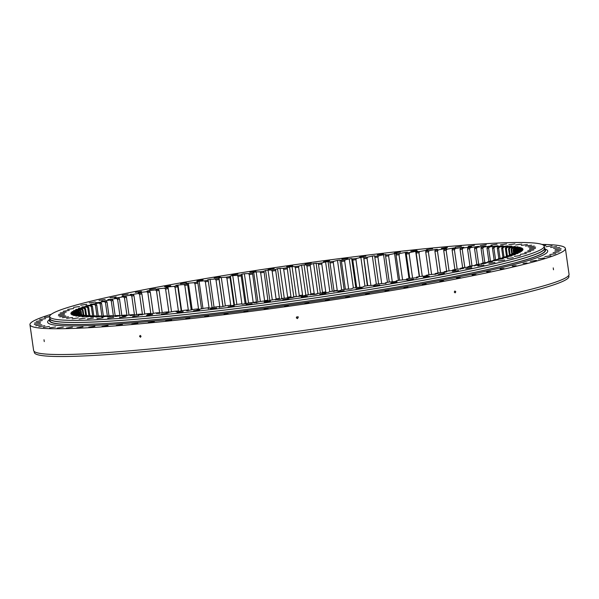 <?xml version="1.0" encoding="UTF-8"?>
<svg xmlns="http://www.w3.org/2000/svg" width="599" height="599" viewBox="0 0 599 599"><rect width="100%" height="100%" fill="white"/><g stroke="black" fill="none" stroke-linecap="round" stroke-linejoin="round"><path stroke-width="0.9" d="M514.698 246.593L507.293 247.402L506.342 248.585A220.297 14.863 -8.1 0 0 505.384 248.503L506.477 256.162M512.302 253.706L511.688 249.379A220.297 14.863 -8.1 0 0 511.074 249.244L511.868 248.038L518.128 246.878A228.339 15.409 -8.1 0 0 517.596 246.788L510.266 247.754A221.345 14.938 171.9 0 0 509.292 247.619L515.327 246.474A228.339 15.409 -8.1 0 0 515.005 246.436A228.339 15.409 -8.1 0 0 514.676 246.399M528.206 246.945L534.301 246.024L528.206 246.945M529.509 248.031L535.603 247.11L529.509 248.031M529.359 249.326L535.454 248.405L529.359 249.326M527.756 250.824L533.851 249.903L527.756 250.824M524.717 252.508L530.804 251.587L524.717 252.508M520.246 254.38L526.341 253.459L520.246 254.38M514.384 256.417L520.479 255.496L514.384 256.417M507.166 258.611L513.261 257.69L507.166 258.611M498.63 260.954L504.725 260.033L498.63 260.954M488.836 263.425L494.924 262.504L488.836 263.425M477.837 266.001L483.925 265.08L477.837 266.001M465.7 268.681L471.795 267.76L465.7 268.681M452.507 271.444L458.602 270.523L452.507 271.444M438.341 274.275L444.436 273.354L438.341 274.275M423.283 277.15L429.378 276.229L423.283 277.15M407.425 280.047L413.52 279.127L407.425 280.047M390.87 282.968L396.965 282.047L390.87 282.968M373.716 285.873L379.811 284.952L373.716 285.873M356.068 288.755L362.163 287.834L356.068 288.755M338.038 291.601L344.133 290.68L338.038 291.601M319.739 294.379L325.834 293.458L319.739 294.379M301.282 297.082L307.369 296.161L301.282 297.082M282.773 299.695L288.868 298.774L282.773 299.695M264.339 302.196L270.434 301.275L264.339 302.196M246.084 304.569L252.179 303.648L246.084 304.569M228.129 306.808L234.216 305.887L228.129 306.808M210.571 308.889L216.666 307.968L210.571 308.889M193.537 310.806L199.624 309.885L193.537 310.806M177.117 312.551L183.204 311.63L177.117 312.551M161.416 314.101L167.503 313.172L161.416 314.101M146.53 315.448L152.625 314.527L146.53 315.448M132.559 316.594L138.654 315.673L132.559 316.594M119.575 317.522L125.67 316.601L119.575 317.522M107.678 318.234L113.765 317.313L107.678 318.234M96.918 318.72L103.013 317.799L96.918 318.72M87.379 318.982L93.474 318.062L87.379 318.982M79.113 319.012L85.2 318.091L79.113 319.012M72.172 318.818L78.259 317.897L72.172 318.818M66.594 318.391L72.689 317.47L66.594 318.391M62.423 317.74L68.511 316.819L62.423 317.74M59.675 316.871L65.763 315.95L59.675 316.871M58.373 315.785L64.467 314.864L58.373 315.785M58.522 314.49L64.617 313.569L58.522 314.49M60.125 312.992L66.219 312.072L60.125 312.992M63.165 311.308L69.259 310.387L63.165 311.308M67.635 309.436L73.722 308.515L67.635 309.436M73.497 307.399L79.585 306.478L73.497 307.399M80.715 305.205L86.81 304.285L80.715 305.205M89.251 302.862L95.346 301.941L89.251 302.862M99.045 300.391L105.139 299.47L99.045 300.391M110.044 297.815L116.139 296.894L110.044 297.815M122.181 295.135L128.268 294.214L122.181 295.135M135.367 292.372L141.461 291.451L135.367 292.372M149.54 289.542L155.628 288.621L149.54 289.542M164.598 286.666L170.693 285.745L164.598 286.666M180.456 283.769L186.544 282.848L180.456 283.769M197.011 280.849L203.106 279.928L197.011 280.849M214.165 277.943L220.26 277.023L214.165 277.943M231.813 275.061L237.9 274.14L231.813 275.061M249.843 272.216L255.93 271.295L249.843 272.216M268.142 269.438L274.23 268.517L268.142 269.438M286.599 266.735L292.694 265.814L286.599 266.735M305.108 264.122L311.195 263.201L305.108 264.122M323.542 261.621L329.637 260.7L323.542 261.621M341.797 259.247L347.892 258.326L341.797 259.247M359.752 257.008L365.847 256.087L359.752 257.008M377.31 254.927L383.397 254.006L377.31 254.927M394.344 253.01L400.439 252.089L394.344 253.01M410.764 251.266L416.859 250.345L410.764 251.266M426.466 249.723L432.56 248.795L426.466 249.723M441.351 248.368L447.438 247.447L441.351 248.368M455.322 247.222L461.417 246.301L455.322 247.222M468.298 246.294L474.393 245.373L468.298 246.294M480.203 245.583L486.298 244.662L480.203 245.583M490.963 245.096L497.05 244.175L490.963 245.096M500.502 244.834L506.597 243.913L500.502 244.834M508.768 244.804L514.863 243.883L508.768 244.804M515.709 244.998L521.804 244.078L515.709 244.998M525.458 246.077L531.553 245.156L525.458 246.077M521.287 245.425L527.382 244.504L521.287 245.425M49.68 316.616L49.979 318.683A249.738 16.854 -8.1 0 0 58.709 321.768A249.738 16.854 -8.1 0 0 331.284 295.524A249.738 16.854 -8.1 0 0 544.476 248.3L544.184 246.241A249.738 16.854 171.9 0 1 330.992 293.458A249.738 16.854 171.9 0 1 58.417 319.701A249.738 16.854 171.9 0 1 49.68 316.616A249.738 16.854 171.9 0 1 262.871 269.393A249.738 16.854 171.9 0 1 535.446 243.157A249.738 16.854 171.9 0 1 544.184 246.241M49.859 317.844A250.053 16.869 -8.1 0 0 49.665 318.72L49.957 320.779A250.053 16.869 -8.1 0 0 58.702 323.864A250.053 16.869 -8.1 0 0 331.621 297.591A250.053 16.869 -8.1 0 0 545.075 250.307L544.783 248.256A250.053 16.869 -8.1 0 0 544.356 247.469M49.665 318.72A250.053 16.869 -8.1 0 0 58.41 321.813A250.053 16.869 -8.1 0 0 331.329 295.539A250.053 16.869 -8.1 0 0 544.783 248.256M242.033 304.21A220.297 14.863 171.9 0 1 245.133 303.715L241.172 275.869A220.297 14.863 -8.1 0 0 237.99 276.379L241.951 304.172M252.471 274.08A220.297 14.863 -8.1 0 0 249.251 274.589L253.212 302.435A220.297 14.863 171.9 0 1 256.432 301.926L252.501 272.949A221.345 14.938 171.9 0 0 248.488 273.578L249.251 274.589M263.897 272.32A220.297 14.863 -8.1 0 0 260.647 272.815L264.608 300.661A220.297 14.863 171.9 0 1 267.865 300.166L263.987 271.182A221.345 14.938 171.9 0 0 259.936 271.804L260.647 272.815M275.42 270.591A220.297 14.863 -8.1 0 0 272.141 271.077L276.102 298.923A220.297 14.863 171.9 0 1 279.381 298.437L275.57 269.445A221.345 14.938 171.9 0 0 271.482 270.052L272.141 271.077M287.003 268.891A220.297 14.863 -8.1 0 0 283.709 269.37L287.67 297.216A220.297 14.863 171.9 0 1 290.964 296.737L287.206 267.738A221.345 14.938 171.9 0 0 283.102 268.33L283.709 269.37M298.609 267.229A220.297 14.863 -8.1 0 0 295.314 267.693L299.275 295.539A220.297 14.863 171.9 0 1 302.577 295.075L298.609 267.229L298.871 266.068A221.345 14.938 171.9 0 0 294.76 266.652L295.314 267.693M310.215 265.612A220.297 14.863 -8.1 0 0 306.928 266.068L310.888 293.914A220.297 14.863 171.9 0 1 314.183 293.458L310.215 265.612L310.529 264.444A221.345 14.938 171.9 0 0 306.426 265.013L306.928 266.068M321.783 264.039A220.297 14.863 -8.1 0 0 318.511 264.481L322.472 292.327A220.297 14.863 171.9 0 1 325.751 291.885L321.783 264.039L322.15 262.871A221.345 14.938 171.9 0 0 318.069 263.418L318.511 264.481M333.284 262.527A220.297 14.863 -8.1 0 0 330.027 262.954L333.995 290.792A220.297 14.863 171.9 0 1 337.244 290.373L333.284 262.527L333.703 261.351A221.345 14.938 171.9 0 0 329.645 261.875L330.027 262.954M345.908 289.257A220.297 14.863 171.9 0 1 348.64 288.913L344.68 261.067A220.297 14.863 -8.1 0 0 341.46 261.471L345.413 289.272M359.879 287.318L355.941 259.667A220.297 14.863 -8.1 0 0 352.759 260.056L356.667 287.483A221.345 14.938 171.9 0 1 352.714 288.112L351.913 288.733A228.339 15.409 -8.1 0 1 349.487 289.115L345.376 289.28A221.345 14.938 171.9 0 1 341.355 289.909L340.165 290.575A228.339 15.409 -8.1 0 1 337.709 290.957L333.928 291.054A221.345 14.938 171.9 0 1 329.877 291.676L328.289 292.394A228.339 15.409 -8.1 0 1 325.819 292.769L322.382 292.806A221.345 14.938 171.9 0 1 318.294 293.413L316.332 294.184A228.339 15.409 -8.1 0 1 313.846 294.551L310.761 294.521A221.345 14.938 171.9 0 1 306.658 295.12L304.314 295.936A228.339 15.409 -8.1 0 1 301.821 296.295L299.103 296.206A221.345 14.938 171.9 0 1 294.993 296.79L292.282 297.643A228.339 15.409 -8.1 0 1 289.781 297.995L287.438 297.845A221.345 14.938 171.9 0 1 283.334 298.407L280.257 299.305A228.339 15.409 -8.1 0 1 277.771 299.65L275.795 299.433A221.345 14.938 171.9 0 1 271.714 299.987L268.285 300.923A228.339 15.409 -8.1 0 1 265.806 301.252L264.219 300.975A221.345 14.938 171.9 0 1 260.161 301.507L256.387 302.48A228.339 15.409 -8.1 0 1 253.931 302.794L252.733 302.465A221.345 14.938 171.9 0 1 248.712 302.974L244.609 303.978A228.339 15.409 -8.1 0 1 242.183 304.285L241.367 303.888A221.345 14.938 171.9 0 1 237.406 304.374L232.981 305.415A228.339 15.409 -8.1 0 1 230.585 305.7L230.166 305.25A221.345 14.938 171.9 0 1 226.265 305.715L221.525 306.778A228.339 15.409 -8.1 0 1 219.182 307.055L219.294 307.504M370.901 285.476L367.037 258.326A220.297 14.863 -8.1 0 0 363.907 258.701L367.741 285.671M402.588 279.935L399.001 254.747A220.297 14.863 -8.1 0 0 396.081 255.054L399.66 280.197M389.268 282.024L385.599 256.2A220.297 14.863 -8.1 0 1 388.594 255.87L392.285 281.785M378.62 283.851L374.862 257.413A220.297 14.863 -8.1 0 1 377.932 257.061L381.713 283.634M440.535 272.68L437.465 251.086A220.297 14.863 -8.1 0 0 434.926 251.295L438.011 272.987M428.959 274.769L425.732 252.112A220.297 14.863 -8.1 0 1 428.382 251.872L431.594 274.469M412.591 278.101L409.124 253.706A220.297 14.863 -8.1 0 0 406.279 253.991L409.753 278.378M419.532 276.566L416.178 253.01A220.297 14.863 -8.1 0 1 418.926 252.748L422.273 276.274M449.07 270.92L446.15 250.382A220.297 14.863 -8.1 0 0 443.724 250.569L446.667 271.235M457.172 269.191L454.409 249.776A220.297 14.863 -8.1 0 0 452.11 249.94L454.896 269.505M464.824 267.506L462.226 249.259A220.297 14.863 -8.1 0 0 460.054 249.394L462.675 267.82M471.997 265.851L469.579 248.832A220.297 14.863 -8.1 0 0 467.542 248.944L469.99 266.166M478.676 264.249L476.437 248.51A220.297 14.863 -8.1 0 0 474.543 248.592L476.811 264.563M484.838 262.699L482.787 248.278A220.297 14.863 -8.1 0 0 481.034 248.33L483.123 263.006M490.469 261.194L488.612 248.143A220.297 14.863 -8.1 0 0 487.009 248.173L488.911 261.508M495.553 259.756L493.89 248.106A220.297 14.863 -8.1 0 0 492.453 248.106L494.153 260.063M500.068 258.379L498.615 248.166A220.297 14.863 -8.1 0 0 497.335 248.143L498.832 258.693M504.014 257.068L502.771 248.33A220.297 14.863 -8.1 0 0 501.648 248.271L502.95 257.39M219.152 306.546A221.345 14.938 171.9 0 1 215.326 306.988L210.294 308.073A228.339 15.409 -8.1 0 1 207.988 308.335L208.362 307.774A221.345 14.938 171.9 0 1 204.618 308.186L199.302 309.294A228.339 15.409 -8.1 0 1 197.056 309.533L197.82 308.919A221.345 14.938 171.9 0 1 194.173 309.309L188.588 310.432A228.339 15.409 -8.1 0 1 186.401 310.664L187.554 309.997A221.345 14.938 171.9 0 1 184.013 310.349L178.18 311.495A228.339 15.409 -8.1 0 1 176.061 311.697L177.603 310.986A221.345 14.938 171.9 0 1 174.182 311.315L168.109 312.461A228.339 15.409 -8.1 0 1 166.065 312.656L167.99 311.892A221.345 14.938 171.9 0 1 164.688 312.191L158.406 313.352A228.339 15.409 -8.1 0 1 156.444 313.524L158.742 312.708A221.345 14.938 171.9 0 1 155.575 312.978L149.091 314.146A228.339 15.409 -8.1 0 1 147.212 314.295L149.885 313.442A221.345 14.938 171.9 0 1 146.867 313.681L140.203 314.842A228.339 15.409 -8.1 0 1 138.414 314.977L141.446 314.086A221.345 14.938 171.9 0 1 138.579 314.288L131.75 315.448A228.339 15.409 -8.1 0 1 130.058 315.568L133.45 314.632A221.345 14.938 171.9 0 1 130.739 314.804L123.768 315.965A228.339 15.409 -8.1 0 1 122.174 316.055L125.91 315.089A221.345 14.938 171.9 0 1 123.372 315.224L116.281 316.377A228.339 15.409 -8.1 0 1 114.791 316.444L118.864 315.448A221.345 14.938 171.9 0 1 116.498 315.546L109.303 316.691A228.339 15.409 -8.1 0 1 107.925 316.744L112.312 315.71A221.345 14.938 171.9 0 1 110.134 315.778L102.856 316.901A228.339 15.409 -8.1 0 1 101.59 316.931L106.293 315.875A221.345 14.938 171.9 0 1 104.301 315.905L96.963 317.013A228.339 15.409 -8.1 0 1 95.81 317.028L100.812 315.943A221.345 14.938 171.9 0 1 99.015 315.943L91.632 317.028A228.339 15.409 -8.1 0 1 90.599 317.013L95.885 315.913A221.345 14.938 171.9 0 1 94.283 315.875L86.885 316.938A228.339 15.409 -8.1 0 1 85.979 316.908L91.527 315.785A221.345 14.938 171.9 0 1 90.135 315.718L82.737 316.751A228.339 15.409 -8.1 0 1 81.951 316.699L87.754 315.561A221.345 14.938 171.9 0 1 86.57 315.456L79.188 316.459A228.339 15.409 -8.1 0 1 78.529 316.384L84.571 315.239A221.345 14.938 171.9 0 1 83.598 315.096L76.26 316.07A228.339 15.409 -8.1 0 1 75.736 315.98L81.996 314.819A221.345 14.938 171.9 0 1 81.232 314.647L73.962 315.583A228.339 15.409 -8.1 0 1 73.565 315.471L80.026 314.303A221.345 14.938 171.9 0 1 79.48 314.101L72.292 314.999A228.339 15.409 -8.1 0 1 72.022 314.864L78.671 313.696A221.345 14.938 171.9 0 1 78.439 313.547A221.345 14.938 171.9 0 1 78.342 313.464L71.259 314.318A228.339 15.409 -8.1 0 1 71.124 314.168L77.937 313A221.345 14.938 171.9 0 1 77.825 312.738L79.008 313.644A220.297 14.863 -8.1 0 0 79.098 313.861L79.128 314.041M79.278 314.131L79.09 312.835A220.297 14.863 -8.1 0 0 79.008 313.075L79.143 314.056M80.139 314.393L79.794 311.937A220.297 14.863 -8.1 0 0 79.532 312.199L79.817 314.235M81.644 314.745L81.105 310.956A220.297 14.863 -8.1 0 0 80.67 311.24L81.157 314.655M83.778 315.126L83.036 309.893A220.297 14.863 -8.1 0 0 82.422 310.207L83.134 315.164M86.526 315.463L85.567 308.755A220.297 14.863 -8.1 0 0 84.788 309.084L85.709 315.568M89.872 315.748L88.704 307.542A220.297 14.863 -8.1 0 0 87.754 307.893L88.892 315.89M93.803 315.943L92.426 306.261A220.297 14.863 -8.1 0 0 91.31 306.628L92.658 316.107M109.011 315.95L107.034 302.016A220.297 14.863 -8.1 0 0 105.439 302.443L107.393 316.205M101.927 316.265L100.168 303.895A220.297 14.863 -8.1 0 1 101.605 303.491L103.387 316.047M97.008 316.235L95.451 305.295A220.297 14.863 -8.1 0 1 96.731 304.906L98.318 316.047M136.654 314.617L133.951 295.607A220.297 14.863 -8.1 0 0 131.78 296.078L134.468 314.992M126.958 315.433L124.442 297.74A220.297 14.863 -8.1 0 1 126.471 297.276L129.01 315.089M115.173 315.763L112.994 300.481A220.297 14.863 -8.1 0 0 111.249 300.923L113.398 316.04M119.927 315.785L117.591 299.358A220.297 14.863 -8.1 0 1 119.486 298.901L121.844 315.471M144.756 314.048L141.888 293.892A220.297 14.863 -8.1 0 0 139.589 294.386L142.442 314.453M153.284 313.389L150.259 292.155A220.297 14.863 -8.1 0 0 147.841 292.649L150.858 313.831M162.224 312.648L159.057 290.388A220.297 14.863 -8.1 0 0 156.519 290.889L159.678 313.112M171.539 311.817L168.237 288.598A220.297 14.863 -8.1 0 0 165.594 289.107L168.896 312.319M181.22 310.896L177.791 286.786A220.297 14.863 -8.1 0 0 175.043 287.303L178.48 311.435M191.223 309.9L187.674 284.967A220.297 14.863 -8.1 0 0 184.836 285.483L188.386 310.454M201.526 308.829L197.872 283.14A220.297 14.863 -8.1 0 0 194.945 283.664L198.606 309.369M212.106 307.684L208.347 281.313A220.297 14.863 -8.1 0 0 205.352 281.829L209.103 308.208M222.918 306.471L219.077 279.486A220.297 14.863 -8.1 0 0 216.014 280.003L219.848 306.973M230.817 305.677L226.901 278.183A220.297 14.863 -8.1 0 1 230.031 277.674L233.947 305.183M511.771 254.103L511.074 249.244M522.628 248.712L522.605 248.54A228.339 15.409 -8.1 0 1 522.74 248.69L515.926 249.85A221.345 14.938 171.9 0 1 516.038 250.12L522.994 249.311A228.339 15.409 -8.1 0 1 523.002 249.483L516.046 250.644A221.345 14.938 171.9 0 1 515.941 250.936L522.747 250.172A228.339 15.409 -8.1 0 1 522.62 250.36L515.537 251.513A221.345 14.938 171.9 0 1 515.215 251.842L521.864 251.123A228.339 15.409 -8.1 0 1 521.594 251.333L514.414 252.471A221.345 14.938 171.9 0 1 513.867 252.83L513.455 249.918A220.297 14.863 -8.1 0 0 513.021 249.753L513.523 253.31M514.863 252.314L514.608 250.554A220.297 14.863 -8.1 0 0 514.346 250.36L514.638 252.441M515.215 251.76L515.147 251.273A220.297 14.863 -8.1 0 0 515.058 251.063L515.162 251.827M515.103 251.992A220.297 14.863 -8.1 0 0 515.147 251.842L516.046 250.644M236.86 304.502L232.749 275.6L237.182 275.383A221.345 14.938 171.9 0 1 241.15 274.746L241.172 275.869M237.182 275.383L237.99 276.379M344.118 289.474L339.925 260.063L341.131 260.393A221.345 14.938 171.9 0 1 345.144 259.884L344.68 261.067M341.131 260.393L341.46 261.471M355.813 287.617L351.68 258.573L352.489 258.963A221.345 14.938 171.9 0 1 356.457 258.476L355.941 259.667M352.489 258.963L352.759 260.056M367.344 285.738L363.698 257.6A221.345 14.938 171.9 0 1 367.599 257.136L367.037 258.326M363.698 257.6L363.907 258.701M398.387 280.429L394.561 253.564A228.339 15.409 -8.1 0 1 396.808 253.317L396.044 253.931A221.345 14.938 171.9 0 1 399.69 253.549L399.001 254.747M396.044 253.931L396.081 255.054M387.493 282.339L383.57 254.785A228.339 15.409 -8.1 0 1 385.868 254.523L385.599 256.2M385.501 255.084A221.345 14.938 171.9 0 1 389.245 254.672L388.594 255.87M376.344 284.24L372.338 256.08A228.339 15.409 -8.1 0 1 374.682 255.803L374.862 257.413M374.712 256.305A221.345 14.938 171.9 0 1 378.538 255.87L377.932 257.061M435.525 250L435.458 249.506A228.339 15.409 -8.1 0 1 437.42 249.334L435.121 250.142A221.345 14.938 171.9 0 1 438.288 249.88L437.465 251.086M435.121 250.142L434.926 251.295M425.852 251.116L425.754 250.389A228.339 15.409 -8.1 0 1 427.798 250.202L425.874 250.966L425.732 252.112M425.874 250.966A221.345 14.938 171.9 0 1 429.176 250.667L428.382 251.872M408.99 278.52L405.276 252.426A228.339 15.409 -8.1 0 1 407.462 252.194L406.309 252.86A221.345 14.938 171.9 0 1 409.851 252.501L409.124 253.706M406.309 252.86L406.279 253.991M419.278 276.611L415.684 251.363A228.339 15.409 -8.1 0 1 417.803 251.153L416.26 251.872L416.178 253.01M416.26 251.872A221.345 14.938 171.9 0 1 419.682 251.543L418.926 252.748M444.832 249.139L444.765 248.712A228.339 15.409 -8.1 0 1 446.652 248.563L443.979 249.416A221.345 14.938 171.9 0 1 446.996 249.177L446.15 250.382M443.979 249.416L443.724 250.569M453.713 248.39L453.66 248.008A228.339 15.409 -8.1 0 1 455.45 247.881L452.417 248.772A221.345 14.938 171.9 0 1 455.285 248.57L454.409 249.776M452.417 248.772L452.11 249.94M462.158 247.746L462.114 247.402A228.339 15.409 -8.1 0 1 463.806 247.29L460.414 248.226A221.345 14.938 171.9 0 1 463.124 248.053L462.226 249.259M460.414 248.226L460.054 249.394M470.133 247.2L470.088 246.893A228.339 15.409 -8.1 0 1 471.683 246.803L467.954 247.769A221.345 14.938 171.9 0 1 470.492 247.634L469.579 248.832M467.954 247.769L467.542 248.944M477.62 246.766L477.583 246.481A228.339 15.409 -8.1 0 1 479.073 246.406L475 247.409A221.345 14.938 171.9 0 1 477.366 247.305L476.437 248.51M475 247.409L474.543 248.592M484.598 246.429L484.561 246.167A228.339 15.409 -8.1 0 1 485.939 246.114L481.544 247.147A221.345 14.938 171.9 0 1 483.73 247.08L482.787 248.278M481.544 247.147L481.034 248.33M491.038 246.204L491.008 245.957A228.339 15.409 -8.1 0 1 492.273 245.927L487.571 246.983A221.345 14.938 171.9 0 1 489.563 246.945L488.612 248.143M487.571 246.983L487.009 248.173M496.93 246.077L496.9 245.845A228.339 15.409 -8.1 0 1 498.054 245.83L493.052 246.915A221.345 14.938 171.9 0 1 494.849 246.915L493.89 248.106M493.052 246.915L492.453 248.106M502.261 246.047L502.232 245.83A228.339 15.409 -8.1 0 1 503.265 245.837L497.979 246.945A221.345 14.938 171.9 0 1 499.573 246.983L498.615 248.166M497.979 246.945L497.335 248.143M507.009 246.129L506.979 245.919A228.339 15.409 -8.1 0 1 507.885 245.949L502.336 247.073A221.345 14.938 171.9 0 1 503.729 247.14L502.771 248.33M502.336 247.073L501.648 248.271M84.571 315.239L85.627 316.092M81.996 314.819L83.081 315.673M80.026 314.303L81.142 315.164M78.671 313.696L79.809 314.557M77.937 313L79.098 313.861M70.892 313.547L77.818 312.214A221.345 14.938 171.9 0 1 77.922 311.914L79.09 312.835M77.818 312.214L79.008 313.075M71.266 312.663L78.327 311.345A221.345 14.938 171.9 0 1 78.649 311.016L79.794 311.937M78.327 311.345L79.532 312.199M72.292 311.697L79.45 310.379A221.345 14.938 171.9 0 1 79.989 310.027L81.105 310.956M79.45 310.379L80.67 311.24M73.947 310.649L81.187 309.339A221.345 14.938 171.9 0 1 81.951 308.957L83.036 309.893M81.187 309.339L82.422 310.207M76.238 309.518L83.546 308.223A221.345 14.938 171.9 0 1 84.519 307.811L85.567 308.755M83.546 308.223L84.788 309.084M79.158 308.305L86.503 307.025A221.345 14.938 171.9 0 1 87.686 306.591L88.704 307.542M86.503 307.025L87.754 307.893M82.684 307.025L90.06 305.76A221.345 14.938 171.9 0 1 91.445 305.295L92.426 306.261M90.06 305.76L91.31 306.628M96.888 302.765L104.189 301.552A221.345 14.938 171.9 0 1 106.18 301.027L107.034 302.016M104.189 301.552L105.439 302.443M91.565 304.247L98.91 303.019L100.168 303.895M98.91 303.019A221.345 14.938 171.9 0 1 100.707 302.51L101.605 303.491M86.825 305.67L94.2 304.419L95.451 305.295M94.2 304.419A221.345 14.938 171.9 0 1 95.795 303.933L96.731 304.906M123.664 296.31L130.589 295.172A221.345 14.938 171.9 0 1 133.292 294.573L133.951 295.607M130.589 295.172L131.78 296.078M116.184 297.988L123.229 296.834L124.442 297.74M123.229 296.834A221.345 14.938 171.9 0 1 125.768 296.258L126.471 297.276M102.773 301.222L110.014 300.032A221.345 14.938 171.9 0 1 112.193 299.485L112.994 300.481M110.014 300.032L111.249 300.923M109.213 299.627L116.363 298.459L117.591 299.358M116.363 298.459A221.345 14.938 171.9 0 1 118.729 297.89L119.486 298.901M131.638 294.588L138.421 293.465A221.345 14.938 171.9 0 1 141.282 292.859L141.888 293.892M138.421 293.465L139.589 294.386M140.084 292.844L140.031 292.454L146.695 291.728A221.345 14.938 171.9 0 1 149.713 291.107L150.259 292.155M146.695 291.728L147.841 292.649M148.979 291.084L148.911 290.635L155.403 289.961A221.345 14.938 171.9 0 1 158.563 289.332L159.057 290.388M155.403 289.961L156.519 290.889M158.293 289.317L158.218 288.793L164.508 288.171A221.345 14.938 171.9 0 1 167.802 287.535L168.237 288.598M164.508 288.171L165.594 289.107M168.109 288.276L167.915 286.928L173.987 286.359A221.345 14.938 171.9 0 1 177.409 285.716L177.791 286.786M173.987 286.359L175.043 287.303M181.647 310.814L177.978 285.049L183.818 284.532A221.345 14.938 171.9 0 1 187.352 283.889L187.674 284.967M183.818 284.532L184.836 285.483M192.159 309.713L188.378 283.155L193.964 282.698A221.345 14.938 171.9 0 1 197.61 282.054L197.872 283.14M193.964 282.698L194.945 283.664M202.964 308.53L199.085 281.26L204.409 280.864A221.345 14.938 171.9 0 1 208.145 280.212L208.347 281.313M204.409 280.864L205.352 281.829M214.045 307.265L210.069 279.366L215.108 279.022A221.345 14.938 171.9 0 1 218.934 278.378L219.077 279.486M215.108 279.022L216.014 280.003M225.351 305.924L221.301 277.479L226.048 277.195L226.901 278.183M226.048 277.195A221.345 14.938 171.9 0 1 229.949 276.558L230.031 277.674M187.554 309.997L187.876 310.926M208.362 307.774L208.564 308.717M197.82 308.919L198.074 309.863M167.99 311.892L168.424 312.805M177.603 310.986L177.978 311.907M158.742 312.708L159.229 313.621M149.885 313.442L150.431 314.348M141.446 314.086L142.045 314.984M133.45 314.632L134.101 315.523M125.91 315.089L126.621 315.973M118.864 315.448L119.62 316.324M112.312 315.71L113.121 316.586M106.293 315.875L107.146 316.744M100.812 315.943L101.71 316.811M95.885 315.913L96.821 316.774M91.527 315.785L92.508 316.646M87.754 315.561L88.772 316.422M511.868 248.038A221.345 14.938 171.9 0 1 512.632 248.211L511.688 249.379M519.925 247.454L519.902 247.275A228.339 15.409 -8.1 0 1 520.299 247.387L513.837 248.548A221.345 14.938 171.9 0 1 514.384 248.757L513.455 249.918M513.837 248.548L513.021 249.753M521.594 248.031L521.572 247.859A228.339 15.409 -8.1 0 1 521.834 247.993L515.192 249.154A221.345 14.938 171.9 0 1 515.522 249.394L514.608 250.554M515.192 249.154L514.346 250.36M516.038 250.12L515.147 251.273M515.926 249.85L515.058 251.063M515.941 250.936L515.065 252.082M515.215 251.842L514.369 252.98M356.682 287.475L361.115 287.258A228.339 15.409 -8.1 0 0 363.503 286.869L363.915 286.3A221.345 14.938 171.9 0 0 367.816 285.663L372.563 285.379A228.339 15.409 -8.1 0 0 374.907 284.989L374.929 284.473A221.345 14.938 171.9 0 0 378.755 283.829L383.794 283.492A228.339 15.409 -8.1 0 0 386.093 283.095L385.719 282.646A221.345 14.938 171.9 0 0 389.455 281.994L394.778 281.597A228.339 15.409 -8.1 0 0 397.025 281.201L396.253 280.804A221.345 14.938 171.9 0 0 399.9 280.16L405.486 279.703A228.339 15.409 -8.1 0 0 407.672 279.306L406.511 278.969A221.345 14.938 171.9 0 0 410.045 278.325L415.886 277.809A228.339 15.409 -8.1 0 0 418.005 277.419L416.455 277.142A221.345 14.938 171.9 0 0 419.877 276.498L425.949 275.929A228.339 15.409 -8.1 0 0 427.993 275.54L426.061 275.323A221.345 14.938 171.9 0 0 429.356 274.686L435.645 274.065A228.339 15.409 -8.1 0 0 437.607 273.683L435.301 273.526A221.345 14.938 171.9 0 0 438.461 272.897L444.952 272.223A228.339 15.409 -8.1 0 0 446.824 271.841L444.151 271.744A221.345 14.938 171.9 0 0 447.168 271.13L453.832 270.404A228.339 15.409 -8.1 0 0 455.622 270.029L452.582 269.999A221.345 14.938 171.9 0 0 455.442 269.393L462.271 268.622A228.339 15.409 -8.1 0 0 463.963 268.255L460.571 268.277A221.345 14.938 171.9 0 0 463.274 267.686L470.245 266.869A228.339 15.409 -8.1 0 0 471.84 266.51L468.096 266.6A221.345 14.938 171.9 0 0 470.634 266.016L477.725 265.162A228.339 15.409 -8.1 0 0 479.215 264.81L475.134 264.96A221.345 14.938 171.9 0 0 477.493 264.399L484.688 263.5A228.339 15.409 -8.1 0 0 486.074 263.156L481.671 263.373A221.345 14.938 171.9 0 0 483.85 262.826L491.128 261.883A228.339 15.409 -8.1 0 0 492.393 261.561L487.683 261.83A221.345 14.938 171.9 0 0 489.675 261.306L497.013 260.325A228.339 15.409 -8.1 0 0 498.158 260.011L493.157 260.348A221.345 14.938 171.9 0 0 494.946 259.839L502.329 258.835A228.339 15.409 -8.1 0 0 503.362 258.528L498.069 258.925A221.345 14.938 171.9 0 0 499.663 258.439L507.061 257.398A228.339 15.409 -8.1 0 0 507.974 257.113L502.411 257.563A221.345 14.938 171.9 0 0 503.804 257.098L511.202 256.035A228.339 15.409 -8.1 0 0 511.988 255.758L506.177 256.267A221.345 14.938 171.9 0 0 507.36 255.833L514.736 254.74A228.339 15.409 -8.1 0 0 515.395 254.485L509.345 255.047A221.345 14.938 171.9 0 0 510.318 254.635L517.648 253.527A228.339 15.409 -8.1 0 0 518.18 253.287L511.913 253.901A221.345 14.938 171.9 0 0 512.669 253.512L519.939 252.389A228.339 15.409 -8.1 0 0 520.336 252.164L513.867 252.83L513.051 253.961M511.913 253.901L511.119 255.024M509.345 255.047L508.588 256.162M506.177 256.267L505.451 257.375M502.411 257.563L501.73 258.663M498.069 258.925L497.425 260.011M481.671 263.373L481.162 264.436M493.157 260.348L492.55 261.426M487.683 261.83L487.129 262.901M468.096 266.6L467.684 267.648M475.134 264.96L474.67 266.016M460.571 268.277L460.212 269.318M452.582 269.999L452.275 271.025M444.151 271.744L443.896 272.762M435.301 273.526L435.106 274.529M426.061 275.323L425.919 276.319M416.455 277.142L416.372 278.131M406.511 278.969L406.481 279.95M396.253 280.804L396.283 281.777M385.719 282.646L385.808 283.604M256.432 301.926L256.761 302.854M267.865 300.166L268.247 301.087M264.608 300.661L264.189 301.709M279.381 298.437L279.823 299.35A221.345 14.938 -8.1 0 0 278.325 299.575M276.102 298.923L275.735 299.957M290.964 296.737L291.458 297.643A221.345 14.938 -8.1 0 0 289.272 297.958M287.67 297.216L287.355 298.242M302.577 295.075L303.124 295.981A221.345 14.938 -8.1 0 0 301.065 296.265M299.275 295.539L299.021 296.557M314.183 293.458L314.789 294.356A221.345 14.938 -8.1 0 0 313.389 294.543M310.888 293.914L310.686 294.918M325.751 291.885L326.41 292.776M322.472 292.327L322.322 293.33M337.244 290.373L337.956 291.256M333.995 290.792L333.905 291.788M507.368 255.825L506.342 248.585M511.157 246.309L511.127 246.107A228.339 15.409 -8.1 0 1 511.913 246.159L506.11 247.297L505.384 248.503M506.11 247.297A221.345 14.938 171.9 0 1 507.293 247.402M232.749 275.6A228.339 15.409 -8.1 0 0 230.36 275.989L229.949 276.558M248.54 303.019L244.377 273.736A228.339 15.409 -8.1 0 0 241.951 274.125L241.15 274.746M244.377 273.736L248.488 273.578M260.363 301.484L256.155 271.901A228.339 15.409 -8.1 0 0 253.699 272.275L252.501 272.949M256.155 271.901L259.936 271.804M272.29 299.904L268.045 270.089A228.339 15.409 -8.1 0 0 265.574 270.463L263.987 271.182M268.045 270.089L271.482 270.052M284.727 298.22L284.278 298.212L280.018 268.307A228.339 15.409 -8.1 0 0 277.532 268.674L275.57 269.445M280.018 268.307L283.102 268.33M297.052 296.498L296.295 296.468L292.042 266.562A228.339 15.409 -8.1 0 0 289.549 266.922L287.206 267.738M292.042 266.562L294.76 266.652M308.844 294.805L308.335 294.768L304.075 264.863A228.339 15.409 -8.1 0 0 301.582 265.215L298.871 266.068M304.075 264.863L306.426 265.013M320.353 293.106L316.092 263.208A228.339 15.409 -8.1 0 0 313.606 263.545L310.529 264.444M316.092 263.208L318.069 263.418M332.28 291.309L328.057 261.606A228.339 15.409 -8.1 0 0 325.579 261.935L322.15 262.871M328.057 261.606L329.645 261.875M339.925 260.063A228.339 15.409 -8.1 0 0 337.477 260.378L333.703 261.351M351.68 258.573A228.339 15.409 -8.1 0 0 349.254 258.88L345.144 259.884M363.279 257.151A228.339 15.409 -8.1 0 0 360.883 257.443L356.457 258.476M372.338 256.08L367.599 257.136M383.57 254.785L378.538 255.87M394.561 253.564L389.245 254.672M405.276 252.426L399.69 253.549M415.684 251.363L409.851 252.501M425.754 250.389L419.682 251.543M435.458 249.506L429.176 250.667M444.765 248.712L438.288 249.88M453.66 248.008L446.996 249.177M462.114 247.402L455.285 248.57M470.088 246.893L463.124 248.053M477.583 246.481L470.492 247.634M484.561 246.167L477.366 247.305M491.008 245.957L483.73 247.08M496.9 245.845L489.563 246.945M502.232 245.83L494.849 246.915M506.979 245.919L499.573 246.983M511.127 246.107L503.729 247.14M519.902 247.275L512.632 248.211M521.572 247.859L514.384 248.757M522.605 248.54L515.522 249.394M70.862 313.374A228.339 15.409 -8.1 0 0 70.869 313.547L77.825 312.738M71.244 312.491A228.339 15.409 -8.1 0 0 71.116 312.685L77.922 311.914M72.262 311.525A228.339 15.409 -8.1 0 0 72 311.735L78.649 311.016M73.924 310.469A228.339 15.409 -8.1 0 0 73.527 310.694L79.989 310.027M76.215 309.331A228.339 15.409 -8.1 0 0 75.684 309.571L81.951 308.957M79.128 308.111A228.339 15.409 -8.1 0 0 78.469 308.373L84.519 307.811M82.662 306.823A228.339 15.409 -8.1 0 0 81.876 307.092L87.686 306.591M86.795 305.46A228.339 15.409 -8.1 0 0 85.889 305.745L91.445 305.295M91.535 304.022A228.339 15.409 -8.1 0 0 90.501 304.329L95.795 303.933M96.851 302.525A228.339 15.409 -8.1 0 0 95.698 302.839L100.707 302.51M102.736 300.968A228.339 15.409 -8.1 0 0 101.471 301.297L106.18 301.027M109.168 299.358A228.339 15.409 -8.1 0 0 107.79 299.695L112.193 299.485M116.139 297.696A228.339 15.409 -8.1 0 0 114.649 298.047L118.729 297.89M123.619 295.988A228.339 15.409 -8.1 0 0 122.024 296.348L125.768 296.258M131.593 294.236A228.339 15.409 -8.1 0 0 129.893 294.603L133.292 294.573M140.031 292.454A228.339 15.409 -8.1 0 0 138.242 292.829L141.282 292.859M148.911 290.635A228.339 15.409 -8.1 0 0 147.032 291.017L149.713 291.107M158.218 288.793A228.339 15.409 -8.1 0 0 156.257 289.175L158.563 289.332M167.915 286.928A228.339 15.409 -8.1 0 0 165.871 287.318L167.802 287.535M177.978 285.049A228.339 15.409 -8.1 0 0 175.859 285.438L177.409 285.716M188.378 283.155A228.339 15.409 -8.1 0 0 186.192 283.552L187.352 283.889M199.085 281.26A228.339 15.409 -8.1 0 0 196.839 281.657L197.61 282.054M210.069 279.366A228.339 15.409 -8.1 0 0 207.771 279.755L208.145 280.212M221.301 277.479A228.339 15.409 -8.1 0 0 218.957 277.869L218.934 278.378M509.412 255.017L508.529 248.825A220.297 14.863 -8.1 0 1 509.315 248.937L510.138 254.71M329.016 292.065L327.211 292.559M319.791 293.188A228.339 15.409 -8.1 0 0 317.859 293.458L314.789 294.356M308.335 294.768A228.339 15.409 -8.1 0 0 305.842 295.12L303.124 295.981M296.295 296.468A228.339 15.409 -8.1 0 0 293.802 296.827L291.458 297.643M284.278 298.212A228.339 15.409 -8.1 0 0 281.785 298.579L279.823 299.35M270.913 300.204A228.339 15.409 -8.1 0 0 269.827 300.369L269.101 300.698M509.292 247.619L508.529 248.825M510.266 247.754L509.315 248.937M223.023 306.448L218.957 277.869M364.971 286.127L360.883 257.443M353.403 288.007L349.254 258.88M341.67 289.856L337.477 260.378M329.817 291.698L325.579 261.935M317.859 293.458L313.606 263.545M305.842 295.12L301.582 265.215M293.802 296.827L289.549 266.922M281.785 298.579L277.532 268.674M269.827 300.369L265.574 270.463M257.944 302.083L253.699 272.275M246.144 303.603L241.951 274.125M234.494 305.056L230.36 275.989M553.506 269.752L553.236 267.895L553.483 269.76M455.158 292.844L455.787 291.773L454.896 290.987L454.267 292.057L455.068 292.851M296.453 317.096L298.295 316.841M297.381 318.623L298.182 317.567L297.119 316.766L296.318 317.829L297.381 318.623M140.436 337.252L141.057 336.256L140.173 335.395L139.56 336.391L140.525 337.237M44.274 341.602L44.004 339.745L44.274 341.602M553.603 248.42L559.691 247.499L553.603 248.42M555.041 249.626L561.128 248.705L555.041 249.626M554.876 251.056L560.964 250.135L554.876 251.056M553.102 252.711L559.196 251.79L553.102 252.711M549.74 254.575L555.835 253.654L549.74 254.575M544.805 256.642L550.893 255.721L544.805 256.642M538.321 258.895L544.416 257.967L538.321 258.895M530.347 261.321L536.434 260.4L530.347 261.321M523.084 263.335L527 262.983L523.084 263.335M512.257 266.061L516.173 265.709L512.257 266.061M500.098 268.914L504.021 268.569L500.098 268.914M486.688 271.879L490.611 271.527L486.688 271.879M472.109 274.934L476.025 274.582L472.109 274.934M456.453 278.056L460.369 277.704L456.453 278.056M439.808 281.231L443.724 280.879L439.808 281.231M422.28 284.443L426.196 284.091L422.28 284.443M403.981 287.662L407.897 287.31L403.981 287.662M385.022 290.874L388.938 290.522L385.022 290.874M365.517 294.064L369.433 293.712L365.517 294.064M345.593 297.201L349.509 296.849L345.593 297.201M325.362 300.279L329.278 299.927L325.362 300.279M304.958 303.266L308.882 302.914L304.958 303.266M284.51 306.156L288.426 305.804L284.51 306.156M264.129 308.919L268.045 308.567L264.129 308.919M243.958 311.547L247.874 311.195L243.958 311.547M224.108 314.018L228.024 313.666L224.108 314.018M204.708 316.317L208.624 315.965L204.708 316.317M185.87 318.436L189.793 318.084L185.87 318.436M165.549 320.929L171.643 320.008L165.549 320.929M148.2 322.644L154.287 321.723L148.2 322.644M131.75 324.134L137.837 323.213L131.75 324.134M116.303 325.399L122.398 324.478L116.303 325.399M101.957 326.425L108.052 325.504L101.957 326.425M88.802 327.211L94.897 326.29L88.802 327.211M76.912 327.75L83.006 326.829L76.912 327.75M66.369 328.042L72.464 327.121L66.369 328.042M57.234 328.072L63.322 327.151L57.234 328.072M49.56 327.855L55.647 326.934L49.56 327.855M43.398 327.391L49.485 326.462L43.398 327.391M38.785 326.672L44.873 325.751L38.785 326.672M35.745 325.706L41.84 324.785L35.745 325.706M34.308 324.508L40.403 323.587L34.308 324.508M34.472 323.078L40.567 322.157L34.472 323.078M36.247 321.423L42.334 320.502L36.247 321.423M39.609 319.559L45.704 318.638L39.609 319.559M49.672 316.557L44.438 317.455L49.717 316.856M544.034 245.807L545.884 245.35L543.757 245.455M550.563 247.462L556.658 246.541L550.563 247.462M545.951 246.743L552.046 245.822L545.951 246.743M568.78 275.33L568.93 276.386A269.992 18.217 171.9 0 1 338.45 327.436A269.992 18.217 171.9 0 1 43.772 355.806A269.992 18.217 171.9 0 1 34.323 352.474L34.173 351.411M565.381 248.48L569.05 274.267A270.411 18.247 171.9 0 1 338.21 325.399A270.411 18.247 171.9 0 1 43.076 353.807A270.411 18.247 171.9 0 1 33.619 350.467L29.95 324.688A270.411 18.247 -8.1 0 0 39.407 328.027A270.411 18.247 -8.1 0 0 334.542 299.612A270.411 18.247 -8.1 0 0 565.381 248.48A270.411 18.247 -8.1 0 0 555.924 245.141A270.411 18.247 -8.1 0 0 541.968 244.437M51.304 314.273A270.411 18.247 -8.1 0 0 29.95 324.688M544.888 248.982L545.135 249.057A252.561 17.042 171.9 0 1 363.586 293.847A252.561 17.042 171.9 0 1 49.56 319.589L49.769 319.447M544.94 249.341A250.472 16.899 171.9 0 1 362.889 292.746A250.472 16.899 171.9 0 1 49.822 319.814"/></g></svg>

